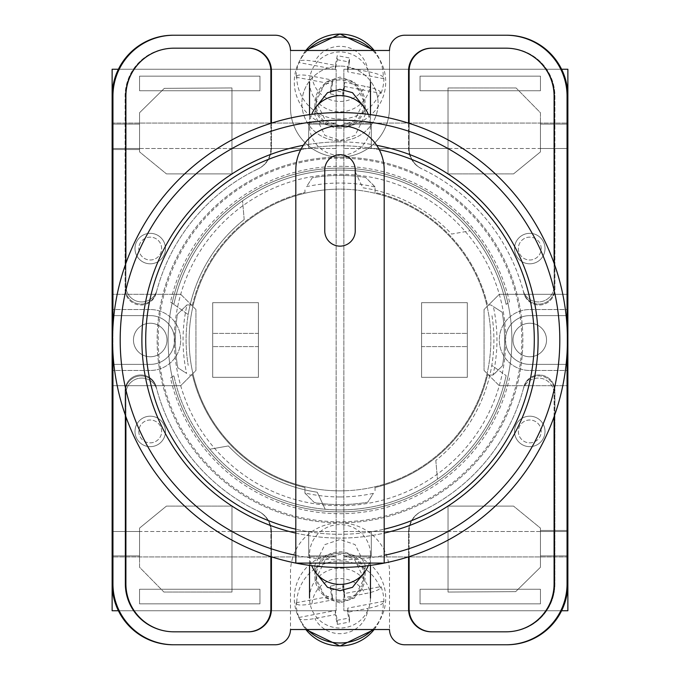 <?xml version="1.0" encoding="UTF-8"?>
<svg xmlns="http://www.w3.org/2000/svg" width="680" height="680" viewBox="0 0 680 680"><rect width="100%" height="100%" fill="white"/><g stroke="black" fill="none" stroke-linecap="round" stroke-linejoin="round"><path stroke-width="0.51" stroke-dasharray="3.4 2.55" d="M521.789 340A181.79 181.79 0 0 1 340 521.789A181.79 181.79 0 0 1 158.21 340A181.79 181.79 0 0 1 340 158.21A181.79 181.79 0 0 1 521.789 340M168.113 340A171.887 171.887 0 0 0 340 511.887A171.887 171.887 0 0 0 511.887 340A171.887 171.887 0 0 0 340 168.113A171.887 171.887 0 0 0 168.113 340A171.887 171.887 0 0 0 340 511.887A171.887 171.887 0 0 0 511.887 340A171.887 171.887 0 0 0 340 168.113A171.887 171.887 0 0 0 168.113 340M340 601.213A25.143 24.684 180 0 1 314.857 576.538A25.143 24.684 180 0 1 340 551.854A25.143 24.684 180 0 1 365.143 576.538A25.143 24.684 180 0 1 340 601.213M363.894 573.062L365.143 565.088L355.087 544.595L340 539.478L324.912 544.595L314.857 565.088L316.106 573.062M340 128.146A25.143 24.684 0 0 1 314.857 103.462A25.143 24.684 0 0 1 340 78.786A25.143 24.684 0 0 1 365.143 103.462A25.143 24.684 0 0 1 340 128.146M316.106 106.939L314.857 114.911L324.912 135.405L340 140.522L355.087 135.405L365.143 114.911L363.894 106.939M340 66.07A38.097 37.392 180 0 0 301.903 103.462A38.097 37.392 180 0 0 340 140.862A38.097 37.392 180 0 0 378.097 103.462A38.097 37.392 180 0 0 340 66.07A38.097 37.392 180 0 0 301.903 103.462A38.097 37.392 180 0 0 340 140.862A38.097 37.392 180 0 0 378.097 103.462A38.097 37.392 180 0 0 340 66.07M170.501 378.029L173.868 375.624A169.906 169.906 0 0 0 506.133 375.624L491.793 365.398A153.909 153.909 0 0 1 435.812 460.445A153.909 153.909 0 0 0 491.793 314.602A153.909 153.909 0 0 1 491.793 365.398L506.133 375.624A169.906 169.906 0 0 1 209.848 449.216L228.37 445.944A153.909 153.909 0 0 0 317.245 492.218L325.193 509.26L317.245 492.218A153.909 153.909 0 0 1 228.37 445.944L209.848 449.216A169.906 169.906 0 0 1 173.868 375.624L170.501 378.029A173.714 173.714 0 0 0 509.498 378.029M340 602.939L325.644 598.06L316.081 578.569L325.644 559.071L340 554.2L354.356 559.071L363.919 578.569L354.356 598.06L340 602.939M340 600.015A23.919 23.485 180 0 1 316.081 576.538A23.919 23.485 180 0 1 340 553.053A23.919 23.485 180 0 1 363.919 576.538A23.919 23.485 180 0 1 340 600.015M340 125.8L325.644 120.93L316.081 101.43L325.644 81.94L340 77.061L354.356 81.94L363.919 101.43L354.356 120.93L340 125.8M340 79.985A23.919 23.485 180 0 0 316.081 103.462A23.919 23.485 180 0 0 340 126.947A23.919 23.485 180 0 0 363.919 103.462A23.919 23.485 180 0 0 340 79.985M170.501 301.971L188.207 314.602A153.909 153.909 0 0 1 244.188 219.555A153.909 153.909 0 0 0 188.207 365.398A153.909 153.909 0 0 1 188.207 314.602L173.868 304.376A169.906 169.906 0 0 1 506.133 304.376L509.498 301.971A173.714 173.714 0 0 0 170.501 301.971L173.868 304.376A169.906 169.906 0 0 1 470.152 230.783L451.631 234.056A153.909 153.909 0 0 0 362.754 187.782L354.807 170.739L362.754 187.782A153.909 153.909 0 0 1 451.631 234.056L470.152 230.783A169.906 169.906 0 0 1 506.133 304.376L509.498 301.971M506.098 644.767A60.953 60.953 0 0 0 567.052 583.814A60.953 60.953 0 0 1 506.098 644.767L506.914 644.767A60.953 60.953 0 0 0 567.868 583.814L567.868 96.186A60.953 60.953 0 0 0 506.914 35.233L506.098 35.233A60.953 60.953 0 0 1 567.052 96.186L567.052 583.814A60.953 60.953 0 0 1 506.098 644.767L404.762 644.767A15.24 15.24 0 0 1 389.521 629.527L290.479 629.527L290.479 572.381A49.521 49.521 0 0 1 340 522.861A49.521 49.521 0 0 1 389.521 572.381L389.521 629.527L389.521 572.381A49.521 49.521 0 0 0 340 522.861A49.521 49.521 0 0 0 290.479 572.381L290.479 629.527A15.24 15.24 0 0 1 275.238 644.767L173.901 644.767A60.953 60.953 0 0 1 112.948 583.814A60.953 60.953 0 0 0 173.901 644.767A60.953 60.953 0 0 1 112.948 583.814L112.948 96.186A60.953 60.953 0 0 1 173.901 35.233L173.085 35.233A60.953 60.953 0 0 0 112.132 96.186L112.132 583.814A60.953 60.953 0 0 0 173.085 644.767L173.901 644.767M506.098 35.233A60.953 60.953 0 0 1 567.052 96.186L567.052 583.814L567.052 96.186A60.953 60.953 0 0 0 506.098 35.233L404.762 35.233A15.24 15.24 0 0 0 389.521 50.473L389.521 107.618A49.521 49.521 0 0 1 340 157.139A49.521 49.521 0 0 1 290.479 107.618L290.479 50.473A15.24 15.24 0 0 0 275.238 35.233L173.901 35.233A60.953 60.953 0 0 0 112.948 96.186A60.953 60.953 0 0 1 173.901 35.233M389.521 50.473L290.479 50.473L290.479 107.618A49.521 49.521 0 0 0 340 157.139A49.521 49.521 0 0 0 389.521 107.618L389.521 50.473M554.098 416.729L554.098 393.89A15.784 15.784 0 0 0 523.073 389.75A189.712 189.712 0 0 1 421.6 511.267A22.857 22.857 0 0 0 408.57 531.904L408.57 556.843M271.43 556.843L271.43 531.904A22.857 22.857 0 0 0 258.4 511.267A189.712 189.712 0 0 1 156.927 389.75A15.784 15.784 0 0 0 125.902 393.89L125.902 416.729M408.57 123.156L408.57 148.095A22.857 22.857 0 0 0 421.6 168.733A189.712 189.712 0 0 1 523.073 290.25A15.784 15.784 0 0 0 554.098 286.11L554.098 263.271M125.902 263.271L125.902 286.11A15.784 15.784 0 0 0 156.927 290.25A189.712 189.712 0 0 1 258.4 168.733A22.857 22.857 0 0 0 271.43 148.095L271.43 123.156M112.948 353.166L112.948 326.833M567.052 326.833L567.052 353.166M431.97 48.186L431.426 48.186A22.857 22.857 0 0 0 408.57 71.043L408.57 148.095A22.857 22.857 0 0 0 421.6 168.733A189.712 189.712 0 0 1 421.931 168.886A189.712 189.712 0 0 1 422.076 168.963A22.857 22.857 0 0 1 409.113 148.351L409.113 71.043A22.857 22.857 0 0 1 431.97 48.186L506.914 48.186A47.999 47.999 0 0 1 554.914 96.186L554.914 289.212A15.784 15.784 0 0 1 523.829 293.114A189.712 189.712 0 0 0 523.608 292.247A15.784 15.784 0 0 0 554.676 288.269L554.676 96.186A47.999 47.999 0 0 0 506.668 48.186L506.098 48.186A47.999 47.999 0 0 1 554.098 96.186L554.098 286.11A15.784 15.784 0 0 1 523.073 290.25A189.712 189.712 0 0 1 523.608 292.247A15.784 15.784 0 0 0 554.676 288.269L554.676 96.186A47.999 47.999 0 0 0 506.668 48.186L506.914 48.186A47.999 47.999 0 0 1 554.914 96.186L554.914 289.212A15.784 15.784 0 0 1 523.829 293.114A189.712 189.712 0 0 0 422.076 168.963A22.857 22.857 0 0 1 409.113 148.351L409.113 123.326M244.188 219.555L242.548 200.821L244.188 219.555M435.812 460.445L437.452 479.179L435.812 460.445M173.332 631.813A47.999 47.999 0 0 1 125.324 583.814L125.324 391.731A15.784 15.784 0 0 1 156.392 387.753A189.712 189.712 0 0 1 156.17 386.886A15.784 15.784 0 0 0 125.086 390.787L125.086 583.814A47.999 47.999 0 0 0 173.085 631.813L173.901 631.813A47.999 47.999 0 0 1 125.902 583.814L125.902 393.89A15.784 15.784 0 0 1 156.927 389.75A189.712 189.712 0 0 1 156.392 387.753A15.784 15.784 0 0 0 125.324 391.731L125.324 583.814A47.999 47.999 0 0 0 173.332 631.813M156.392 292.247A15.784 15.784 0 0 1 125.324 288.269L125.324 96.186A47.999 47.999 0 0 1 173.332 48.186L173.901 48.186A47.999 47.999 0 0 0 125.902 96.186L125.902 286.11A15.784 15.784 0 0 0 156.927 290.25A189.712 189.712 0 0 0 156.392 292.247A15.784 15.784 0 0 1 125.324 288.269L125.324 96.186A47.999 47.999 0 0 1 173.332 48.186L248.574 48.186A22.857 22.857 0 0 1 271.43 71.043L271.43 148.095A22.857 22.857 0 0 1 258.4 168.733A189.712 189.712 0 0 0 258.069 168.886A189.712 189.712 0 0 0 257.924 168.963A189.712 189.712 0 0 0 156.17 293.114A189.712 189.712 0 0 1 156.392 292.247M156.17 293.114A15.784 15.784 0 0 1 125.086 289.212L125.086 96.186A47.999 47.999 0 0 1 173.085 48.186A47.999 47.999 0 0 0 125.086 96.186L125.086 289.212A15.784 15.784 0 0 0 156.17 293.114M506.914 631.813L506.098 631.813A47.999 47.999 0 0 0 554.098 583.814L554.098 393.89A15.784 15.784 0 0 0 523.073 389.75A189.712 189.712 0 0 0 523.608 387.753A15.784 15.784 0 0 1 554.676 391.731L554.676 583.814A47.999 47.999 0 0 1 506.668 631.813A47.999 47.999 0 0 0 554.676 583.814L554.676 391.731A15.784 15.784 0 0 0 523.608 387.753A189.712 189.712 0 0 0 523.829 386.886A15.784 15.784 0 0 1 554.914 390.787L554.914 583.814A47.999 47.999 0 0 1 506.914 631.813L431.426 631.813A22.857 22.857 0 0 1 408.57 608.957L408.57 531.904A22.857 22.857 0 0 1 421.6 511.267A189.712 189.712 0 0 0 421.931 511.113A189.712 189.712 0 0 0 422.076 511.037A189.712 189.712 0 0 0 523.829 386.886A15.784 15.784 0 0 1 554.914 390.787L554.914 583.814A47.999 47.999 0 0 1 506.914 631.813M248.03 631.813A22.857 22.857 0 0 0 270.887 608.957L270.887 531.649A22.857 22.857 0 0 0 257.924 511.037A189.712 189.712 0 0 1 156.17 386.886A15.784 15.784 0 0 0 125.086 390.787L125.086 583.814A47.999 47.999 0 0 0 173.085 631.813L248.574 631.813A22.857 22.857 0 0 0 271.43 608.957L271.43 531.904A22.857 22.857 0 0 0 258.4 511.267A189.712 189.712 0 0 1 258.069 511.113A189.712 189.712 0 0 1 257.924 511.037A22.857 22.857 0 0 1 270.887 531.649L270.887 556.673M248.191 48.186A22.857 22.857 0 0 1 271.048 71.043L271.048 148.274A22.857 22.857 0 0 1 258.069 168.886A22.857 22.857 0 0 0 271.048 148.274L271.048 123.275M431.808 48.186A22.857 22.857 0 0 0 408.952 71.043L408.952 148.274A22.857 22.857 0 0 0 421.931 168.886A22.857 22.857 0 0 1 408.952 148.274L408.952 123.275M248.191 631.813A22.857 22.857 0 0 0 271.048 608.957L271.048 531.726A22.857 22.857 0 0 0 258.069 511.113A22.857 22.857 0 0 1 271.048 531.726L271.048 556.725M173.332 35.233A60.953 60.953 0 0 0 112.379 96.186L112.379 583.814A60.953 60.953 0 0 0 173.332 644.767M506.668 35.233A60.953 60.953 0 0 1 567.621 96.186L567.621 583.814A60.953 60.953 0 0 1 506.668 644.767M431.808 631.813A22.857 22.857 0 0 1 408.952 608.957L408.952 531.726A22.857 22.857 0 0 1 421.931 511.113A22.857 22.857 0 0 0 408.952 531.726L408.952 556.725M431.97 631.813A22.857 22.857 0 0 1 409.113 608.957L409.113 531.649A22.857 22.857 0 0 1 422.076 511.037A22.857 22.857 0 0 0 409.113 531.649L409.113 556.673M248.03 48.186A22.857 22.857 0 0 1 270.887 71.043L270.887 148.351A22.857 22.857 0 0 1 257.924 168.963A22.857 22.857 0 0 0 270.887 148.351L270.887 123.326M368.271 565.667A30.473 29.92 0 0 0 370.473 554.489A30.473 29.92 0 0 0 369.92 548.785A30.473 29.92 0 0 0 340 524.577A30.473 29.92 0 0 0 309.527 554.489A30.473 29.92 0 0 0 310.08 560.201A30.473 29.92 0 0 0 311.729 565.667M374.144 629.527A43.265 42.474 0 0 0 378.632 622.565A43.265 42.474 0 0 0 383.256 602.812L383.911 601.273A43.911 43.112 0 0 0 383.112 593.802A43.911 43.112 0 0 0 381.004 586.585L344.666 593.521L344.666 597.592L365.083 593.7C373.711 591.923 378.802 590.07 380.35 588.123A43.265 42.474 0 0 0 331.747 561.756A43.265 42.474 0 0 0 296.743 604.078L296.089 602.786A43.911 43.112 0 0 0 296.888 610.258A43.911 43.112 0 0 0 298.996 617.474L299.65 618.766A43.265 42.474 0 0 0 301.368 622.565A43.265 42.474 0 0 0 305.856 629.527M307.36 629.527A45.713 44.871 180 0 1 299.175 618.298A45.713 44.871 180 0 1 295.128 606.67A45.713 44.871 180 0 1 331.279 554.056A45.713 44.871 180 0 1 384.872 589.543A45.713 44.871 180 0 1 380.825 618.298A45.713 44.871 180 0 1 372.64 629.527M380.35 588.123L381.004 586.585M310.08 603.814A30.473 29.92 180 0 1 309.527 598.102A30.473 29.92 180 0 1 337.076 568.327A30.473 29.92 180 0 1 369.92 592.399A30.473 29.92 180 0 1 370.473 598.102A30.473 29.92 180 0 1 342.924 627.887A30.473 29.92 180 0 1 310.08 603.814M344.666 597.592L342.737 587.843L330.497 590.181L332.426 599.93L312.01 603.823A28.084 27.566 180 0 1 334.645 579.037A28.084 27.566 180 0 1 365.083 593.7M296.743 604.078C298.291 605.429 303.382 605.344 312.01 603.823M298.996 617.474L335.333 610.538L337.263 620.288L337.263 624.359L335.333 614.61L314.916 618.502C306.298 620.033 301.206 620.117 299.65 618.766M337.263 624.359L349.503 622.021L347.574 612.272L367.99 608.379A28.084 27.566 180 0 1 345.355 633.165A28.084 27.566 180 0 1 314.916 618.502M383.256 602.812C381.701 604.758 376.618 606.611 367.99 608.379M344.666 593.521L342.737 583.771L342.737 587.843M296.089 602.786L332.426 595.858L330.497 586.109L342.737 583.771M330.497 586.109L330.497 590.181M332.426 595.858L332.426 599.93M335.333 610.538L335.333 614.61M337.263 620.288L349.503 617.95L349.503 622.021M349.503 617.95L347.574 608.2L347.574 612.272M383.911 601.273L347.574 608.2M368.271 114.333A30.473 29.92 0 0 1 370.473 125.511A30.473 29.92 0 0 1 369.92 131.214A30.473 29.92 0 0 1 340 155.422A30.473 29.92 0 0 1 309.527 125.511A30.473 29.92 0 0 1 310.08 119.799A30.473 29.92 0 0 1 311.729 114.333M380.35 91.877L381.004 93.415L344.666 86.479L344.666 82.407L365.083 86.3C373.711 88.077 378.802 89.93 380.35 91.877A43.265 42.474 0 0 1 331.747 118.244A43.265 42.474 0 0 1 296.743 75.922L296.089 77.214A43.911 43.112 0 0 1 296.888 69.742A43.911 43.112 0 0 1 298.996 62.526L299.65 61.234A43.265 42.474 0 0 1 301.368 57.434A43.265 42.474 0 0 1 305.856 50.473M307.36 50.473A45.713 44.871 180 0 0 299.175 61.702A45.713 44.871 180 0 0 295.128 73.329A45.713 44.871 180 0 0 331.279 125.944A45.713 44.871 180 0 0 384.872 90.457A45.713 44.871 180 0 0 380.825 61.702A45.713 44.871 180 0 0 372.64 50.473M374.144 50.473A43.265 42.474 0 0 1 378.632 57.434A43.265 42.474 0 0 1 383.256 77.189L383.911 78.727A43.911 43.112 0 0 1 383.112 86.198A43.911 43.112 0 0 1 381.004 93.415M369.92 87.601A30.473 29.92 180 0 0 370.473 81.897A30.473 29.92 180 0 0 342.924 52.114A30.473 29.92 180 0 0 310.08 76.185A30.473 29.92 180 0 0 309.527 81.897A30.473 29.92 180 0 0 337.076 111.673A30.473 29.92 180 0 0 369.92 87.601M296.743 75.922C298.291 74.57 303.382 74.656 312.01 76.177L332.426 80.07L330.497 89.82L342.737 92.157L344.666 82.407M335.333 65.391L335.333 69.462L337.263 59.712L337.263 55.641L335.333 65.391L314.916 61.497C306.298 59.967 301.206 59.883 299.65 61.234M383.256 77.189C381.701 75.242 376.618 73.389 367.99 71.621L347.574 67.728L349.503 57.978L337.263 55.641M344.666 86.479L342.737 96.228L342.737 92.157M296.089 77.214L332.426 84.141L330.497 93.891L330.497 89.82M330.497 93.891L342.737 96.228M332.426 84.141L332.426 80.07M335.333 69.462L298.996 62.526M337.263 59.712L349.503 62.05L349.503 57.978M349.503 62.05L347.574 71.799L347.574 67.728M383.911 78.727L347.574 71.799M165.469 248.574A15.24 15.24 0 0 0 150.229 233.333A15.24 15.24 0 0 0 134.988 248.574A15.24 15.24 0 0 0 150.229 263.806A15.24 15.24 0 0 0 165.469 248.574A15.24 15.24 0 0 0 150.229 233.333A15.24 15.24 0 0 0 134.988 248.574A15.24 15.24 0 0 0 150.229 263.806A15.24 15.24 0 0 0 165.469 248.574A15.24 15.24 0 0 1 150.229 263.806A15.24 15.24 0 0 1 134.988 248.574A15.24 15.24 0 0 1 150.229 233.333A15.24 15.24 0 0 1 165.469 248.574A15.24 15.24 0 0 0 150.229 233.333A15.24 15.24 0 0 0 134.988 248.574A15.24 15.24 0 0 0 150.229 263.806A15.24 15.24 0 0 0 165.469 248.574A15.24 15.24 0 0 0 150.229 233.333A15.24 15.24 0 0 0 134.988 248.574A15.24 15.24 0 0 0 150.229 263.806A15.24 15.24 0 0 0 165.469 248.574A15.24 15.24 0 0 0 150.229 233.333A15.24 15.24 0 0 0 134.988 248.574A15.24 15.24 0 0 0 150.229 263.806A15.24 15.24 0 0 0 165.469 248.574A15.24 15.24 0 0 1 150.229 263.806A15.24 15.24 0 0 1 134.988 248.574A15.24 15.24 0 0 1 150.229 233.333A15.24 15.24 0 0 1 165.469 248.574A15.24 15.24 0 0 0 150.229 233.333A15.24 15.24 0 0 0 134.988 248.574A15.24 15.24 0 0 0 150.229 263.806A15.24 15.24 0 0 0 165.469 248.574A15.24 15.24 0 0 0 150.229 233.333A15.24 15.24 0 0 0 134.988 248.574M165.469 431.426A15.24 15.24 0 0 0 150.229 416.194A15.24 15.24 0 0 0 134.988 431.426A15.24 15.24 0 0 0 150.229 446.666A15.24 15.24 0 0 0 165.469 431.426A15.24 15.24 0 0 0 150.229 416.194A15.24 15.24 0 0 0 134.988 431.426A15.24 15.24 0 0 0 150.229 446.666A15.24 15.24 0 0 0 165.469 431.426A15.24 15.24 0 0 1 150.229 446.666A15.24 15.24 0 0 1 134.988 431.426A15.24 15.24 0 0 1 150.229 416.194A15.24 15.24 0 0 1 165.469 431.426A15.24 15.24 0 0 0 150.229 416.194A15.24 15.24 0 0 0 134.988 431.426A15.24 15.24 0 0 0 150.229 446.666A15.24 15.24 0 0 0 165.469 431.426A15.24 15.24 0 0 0 150.229 416.194A15.24 15.24 0 0 0 134.988 431.426A15.24 15.24 0 0 0 150.229 446.666A15.24 15.24 0 0 0 165.469 431.426A15.24 15.24 0 0 0 150.229 416.194A15.24 15.24 0 0 0 134.988 431.426A15.24 15.24 0 0 0 150.229 446.666A15.24 15.24 0 0 0 165.469 431.426A15.24 15.24 0 0 1 150.229 446.666A15.24 15.24 0 0 1 134.988 431.426A15.24 15.24 0 0 1 150.229 416.194A15.24 15.24 0 0 1 165.469 431.426A15.24 15.24 0 0 0 150.229 416.194A15.24 15.24 0 0 0 134.988 431.426A15.24 15.24 0 0 0 150.229 446.666A15.24 15.24 0 0 0 165.469 431.426A15.24 15.24 0 0 0 150.229 416.194A15.24 15.24 0 0 0 134.988 431.426M112.132 123.071L336.132 123.071L112.132 123.071L112.132 315.622L150.229 315.622A24.378 24.378 0 0 1 174.607 340A24.378 24.378 0 0 1 150.229 364.378L112.132 364.378L150.229 364.378A24.378 24.378 0 0 0 174.607 340A24.378 24.378 0 0 0 150.229 315.622L112.132 315.622L112.132 364.378L150.229 364.378A24.378 24.378 0 0 0 174.607 340A24.378 24.378 0 0 0 150.229 315.622A24.378 24.378 0 0 1 174.607 340A24.378 24.378 0 0 1 150.229 364.378L112.132 364.378L112.132 555.891L139.561 555.891L139.561 531.513L139.561 567.256L163.914 592.042L231.974 592.042L163.914 592.042L139.561 567.256L139.561 528.096L139.561 567.256L163.914 592.042L139.561 567.256L139.561 528.096L166.447 506.098L139.561 528.096L166.447 506.098L231.974 506.098L166.447 506.098L231.974 506.098L231.974 589.254L259.947 589.254L259.947 603.865L139.561 603.865L139.561 589.254L139.561 603.865L259.947 603.865L259.947 589.254L139.561 589.254L231.974 589.254L231.974 592.042L231.974 506.098L231.974 589.254L259.947 589.254L259.947 603.865L139.561 603.865L139.561 589.254L139.561 603.865L259.947 603.865L259.947 589.254L139.561 589.254L231.974 589.254L231.974 592.042L231.974 531.513L336.132 531.513L336.132 69.249L336.132 610.75L336.132 69.249L336.132 610.75L336.132 531.513L231.974 531.513L231.974 506.098L166.447 506.098L139.561 528.096L139.561 531.513L112.132 531.513L112.132 385.713L180.702 385.713L195.942 370.473L195.942 309.527L195.942 370.473L180.702 385.713L195.942 370.473L195.942 309.527L195.942 370.473L180.702 385.713L112.132 385.713L112.132 309.527L150.229 309.527A30.473 30.473 0 0 1 180.702 340A30.473 30.473 0 0 0 150.229 309.527A30.473 30.473 0 0 1 180.702 340A30.473 30.473 0 0 1 150.229 370.473L112.132 370.473L150.229 370.473A30.473 30.473 0 0 0 180.702 340A30.473 30.473 0 0 1 150.229 370.473A30.473 30.473 0 0 0 180.702 340A30.473 30.473 0 0 0 150.229 309.527L112.132 309.527L112.132 69.249L112.132 610.75L112.132 69.249L336.132 69.249L118.413 69.249M166.991 340A16.762 16.762 0 0 0 150.229 323.238A16.762 16.762 0 0 0 133.467 340A16.762 16.762 0 0 1 150.229 323.238A16.762 16.762 0 0 1 166.991 340A16.762 16.762 0 0 1 150.229 356.762A16.762 16.762 0 0 1 133.467 340A16.762 16.762 0 0 0 150.229 356.762A16.762 16.762 0 0 0 166.991 340A16.762 16.762 0 0 0 150.229 323.238A16.762 16.762 0 0 0 133.467 340A16.762 16.762 0 0 1 150.229 323.238A16.762 16.762 0 0 1 166.991 340A16.762 16.762 0 0 1 150.229 356.762A16.762 16.762 0 0 1 133.467 340A16.762 16.762 0 0 0 150.229 356.762A16.762 16.762 0 0 0 166.991 340M258.417 302.668L212.704 302.668L212.704 377.332L212.704 302.668L212.704 377.332L212.704 302.668L258.417 302.668L258.417 377.332L212.704 377.332L212.704 302.668L258.417 302.668L258.417 377.332L212.704 377.332L212.704 302.668L212.704 333.404L212.704 302.668L258.417 302.668L258.417 377.332L212.704 377.332L212.704 333.404L212.704 377.332L258.417 377.332L212.704 377.332L258.417 377.332L212.704 377.332L258.417 377.332L258.417 302.668L212.704 302.668L258.417 302.668L258.417 377.332L258.417 302.668L212.704 302.668L258.417 302.668L258.417 377.332L258.417 302.668M139.561 148.487L139.561 151.895L166.447 173.893L139.561 151.895L139.561 112.727L164.322 88.358L231.956 87.95L231.956 173.893L166.447 173.893L139.561 151.895L139.561 148.487L112.132 148.487L139.561 148.487L139.561 112.727L164.322 88.358L139.561 112.727L139.561 151.895L166.447 173.893L231.956 173.893L231.956 90.746L259.947 90.746L139.561 90.746L161.899 90.746L164.322 88.358L231.956 87.95L231.956 90.746L161.899 90.746L139.561 112.727L139.561 149.523L112.132 149.523L139.561 149.523L139.561 124.108L139.561 149.523L112.132 149.523L139.561 149.523L139.561 124.108L139.561 148.487L308.703 148.487L308.703 124.108L336.132 124.108L308.703 124.108L308.703 148.487L308.703 124.108L336.132 124.108L308.703 124.108L308.703 148.487L139.561 148.487M336.132 148.487L231.956 148.487L231.956 173.893L166.447 173.893L231.956 173.893L231.956 90.746L259.947 90.746L259.947 76.134L139.561 76.134L139.561 90.746L139.561 76.134L259.947 76.134L259.947 90.746L139.561 90.746L231.956 90.746L231.956 87.95L231.956 148.487L336.132 148.487M195.942 309.527L180.702 294.287L112.132 294.287L180.702 294.287L112.132 294.287L180.702 294.287L195.942 309.527M118.413 610.75L336.132 610.75L112.132 610.75L112.132 531.513L308.703 531.513L308.703 555.891L336.132 555.891L308.703 555.891L308.703 531.513L139.561 531.513L139.561 555.891L139.561 531.513L139.561 555.891L112.132 555.891L112.132 556.928L336.132 556.928L112.132 556.928M112.132 124.108L139.561 124.108L112.132 124.108M376.703 145.333A198.093 198.093 0 0 0 303.297 145.333M295.808 533.103A198.093 198.093 0 0 0 384.192 533.103M340 141.907A198.093 198.093 0 0 0 141.907 340A198.093 198.093 0 0 0 340 538.092A198.093 198.093 0 0 0 538.092 340A198.093 198.093 0 0 0 340 141.907M340 496.952A156.953 156.953 0 0 1 304.954 492.991L314.33 502.562A164.569 164.569 0 0 0 367.736 502.223L373.422 493.357A156.953 156.953 0 0 1 340 496.952M375.046 187.008L365.67 177.438A164.569 164.569 0 0 0 312.264 177.778L306.578 186.643A156.953 156.953 0 0 1 375.046 187.008L375.046 192.482A151.623 151.623 0 0 1 487.517 304.954L490.824 304.954L493.357 306.578A156.953 156.953 0 0 1 492.991 375.046L487.517 375.046A151.623 151.623 0 0 1 375.046 487.517L375.046 490.824L375.046 487.517A151.623 151.623 0 0 0 487.517 375.046L493.179 375.046L502.562 365.67A164.569 164.569 0 0 0 502.223 312.264L490.824 304.954L487.517 304.954A151.623 151.623 0 0 0 375.046 192.482L375.046 186.821L365.67 177.438A164.569 164.569 0 0 0 312.264 177.778L306.578 186.643M340 567.426A227.426 227.426 0 0 0 567.426 340A227.426 227.426 0 0 0 340 112.574A227.426 227.426 0 0 0 112.574 340A227.426 227.426 0 0 0 340 567.426M340 522.861A182.861 182.861 0 0 0 522.861 340A182.861 182.861 0 0 0 340 157.139A182.861 182.861 0 0 0 157.139 340A182.861 182.861 0 0 0 340 522.861A182.861 182.861 0 0 0 522.861 340A182.861 182.861 0 0 0 340 157.139A182.861 182.861 0 0 0 157.139 340A182.861 182.861 0 0 0 340 522.861M340 505.716A165.716 165.716 0 0 0 505.716 340A165.716 165.716 0 0 0 340 174.284A165.716 165.716 0 0 0 174.284 340A165.716 165.716 0 0 0 340 505.716A165.716 165.716 0 0 0 505.716 340A165.716 165.716 0 0 0 340 174.284A165.716 165.716 0 0 0 174.284 340A165.716 165.716 0 0 0 340 505.716M340 490.858A150.858 150.858 0 0 0 490.858 340A150.858 150.858 0 0 0 340 189.142A150.858 150.858 0 0 1 490.858 340A150.858 150.858 0 0 1 340 490.858A150.858 150.858 0 0 1 189.142 340A150.858 150.858 0 0 1 340 189.142A150.858 150.858 0 0 0 189.142 340A150.858 150.858 0 0 0 340 490.858M192.482 304.954A151.623 151.623 0 0 1 304.954 192.482L304.954 189.176L304.954 192.482A151.623 151.623 0 0 0 192.482 304.954L186.821 304.954L177.438 314.33A164.569 164.569 0 0 0 177.778 367.736L186.643 373.422A156.953 156.953 0 0 1 187.008 304.954L192.482 304.954M304.954 492.991L304.954 487.517A151.623 151.623 0 0 1 192.482 375.046L189.176 375.046L192.482 375.046A151.623 151.623 0 0 0 304.954 487.517L304.954 493.179L314.33 502.562A164.569 164.569 0 0 0 367.736 502.223L373.422 493.357M187.008 304.954L177.438 314.33A164.569 164.569 0 0 0 177.778 367.736L186.643 373.422M492.991 375.046L502.562 365.67A164.569 164.569 0 0 0 502.223 312.264L493.357 306.578M340 154.708A15.24 15.24 0 0 0 324.76 169.949L324.76 230.902A15.24 15.24 0 0 0 340 246.143A15.24 15.24 0 0 0 355.24 230.902L355.24 169.949A15.24 15.24 0 0 0 340 154.708M300.704 149.727A194.284 194.284 0 0 1 340 145.715A194.284 194.284 0 0 0 145.715 340A194.284 194.284 0 0 0 340 534.284A194.284 194.284 0 0 1 295.808 529.193L295.808 169.949A44.191 44.191 0 0 1 379.296 149.727A44.191 44.191 0 0 1 384.192 169.949L384.192 529.193A194.284 194.284 0 0 1 340 534.284A194.284 194.284 0 0 0 534.284 340A194.284 194.284 0 0 0 340 145.715A194.284 194.284 0 0 1 379.296 149.727M384.192 529.193L384.192 563.1L295.808 563.1L295.808 529.193M514.531 431.426A15.24 15.24 0 0 0 529.771 446.666A15.24 15.24 0 0 0 545.012 431.426A15.24 15.24 0 0 0 529.771 416.194A15.24 15.24 0 0 0 514.531 431.426A15.24 15.24 0 0 0 529.771 446.666A15.24 15.24 0 0 0 545.012 431.426A15.24 15.24 0 0 0 529.771 416.194A15.24 15.24 0 0 0 514.531 431.426A15.24 15.24 0 0 1 529.771 416.194A15.24 15.24 0 0 1 545.012 431.426A15.24 15.24 0 0 1 529.771 446.666A15.24 15.24 0 0 1 514.531 431.426A15.24 15.24 0 0 0 529.771 446.666A15.24 15.24 0 0 0 545.012 431.426A15.24 15.24 0 0 0 529.771 416.194A15.24 15.24 0 0 0 514.531 431.426A15.24 15.24 0 0 0 529.771 446.666A15.24 15.24 0 0 0 545.012 431.426A15.24 15.24 0 0 0 529.771 416.194A15.24 15.24 0 0 0 514.531 431.426A15.24 15.24 0 0 0 529.771 446.666A15.24 15.24 0 0 0 545.012 431.426A15.24 15.24 0 0 0 529.771 416.194A15.24 15.24 0 0 0 514.531 431.426A15.24 15.24 0 0 1 529.771 416.194A15.24 15.24 0 0 1 545.012 431.426A15.24 15.24 0 0 1 529.771 446.666A15.24 15.24 0 0 1 514.531 431.426A15.24 15.24 0 0 0 529.771 446.666A15.24 15.24 0 0 0 545.012 431.426A15.24 15.24 0 0 0 529.771 416.194A15.24 15.24 0 0 0 514.531 431.426A15.24 15.24 0 0 0 529.771 446.666A15.24 15.24 0 0 0 545.012 431.426A15.24 15.24 0 0 1 529.771 446.666A15.24 15.24 0 0 1 514.531 431.426M514.531 248.574A15.24 15.24 0 0 0 529.771 263.806A15.24 15.24 0 0 0 545.012 248.574A15.24 15.24 0 0 0 529.771 233.333A15.24 15.24 0 0 0 514.531 248.574A15.24 15.24 0 0 0 529.771 263.806A15.24 15.24 0 0 0 545.012 248.574A15.24 15.24 0 0 0 529.771 233.333A15.24 15.24 0 0 0 514.531 248.574A15.24 15.24 0 0 1 529.771 233.333A15.24 15.24 0 0 1 545.012 248.574A15.24 15.24 0 0 1 529.771 263.806A15.24 15.24 0 0 1 514.531 248.574A15.24 15.24 0 0 0 529.771 263.806A15.24 15.24 0 0 0 545.012 248.574A15.24 15.24 0 0 0 529.771 233.333A15.24 15.24 0 0 0 514.531 248.574A15.24 15.24 0 0 0 529.771 263.806A15.24 15.24 0 0 0 545.012 248.574A15.24 15.24 0 0 0 529.771 233.333A15.24 15.24 0 0 0 514.531 248.574A15.24 15.24 0 0 0 529.771 263.806A15.24 15.24 0 0 0 545.012 248.574A15.24 15.24 0 0 0 529.771 233.333A15.24 15.24 0 0 0 514.531 248.574A15.24 15.24 0 0 1 529.771 233.333A15.24 15.24 0 0 1 545.012 248.574A15.24 15.24 0 0 1 529.771 263.806A15.24 15.24 0 0 1 514.531 248.574A15.24 15.24 0 0 0 529.771 263.806A15.24 15.24 0 0 0 545.012 248.574A15.24 15.24 0 0 0 529.771 233.333A15.24 15.24 0 0 0 514.531 248.574A15.24 15.24 0 0 0 529.771 263.806A15.24 15.24 0 0 0 545.012 248.574A15.24 15.24 0 0 1 529.771 263.806A15.24 15.24 0 0 1 514.531 248.574M567.868 556.928L343.868 556.928L567.868 556.928L567.868 364.378L529.771 364.378A24.378 24.378 0 0 1 505.393 340A24.378 24.378 0 0 1 529.771 315.622L567.868 315.622L529.771 315.622A24.378 24.378 0 0 0 505.393 340A24.378 24.378 0 0 0 529.771 364.378L567.868 364.378L567.868 315.622L529.771 315.622A24.378 24.378 0 0 0 505.393 340A24.378 24.378 0 0 0 529.771 364.378A24.378 24.378 0 0 1 505.393 340A24.378 24.378 0 0 1 529.771 315.622L567.868 315.622L567.868 124.108L540.438 124.108L540.438 148.487L540.438 112.744L516.086 87.958L448.026 87.958L516.086 87.958L540.438 112.744L540.438 151.904L540.438 112.744L516.086 87.958L540.438 112.744L540.438 151.904L513.553 173.901L540.438 151.904L513.553 173.901L448.026 173.901L513.553 173.901L448.026 173.901L448.026 90.746L420.053 90.746L420.053 76.134L540.438 76.134L540.438 90.746L540.438 76.134L420.053 76.134L420.053 90.746L540.438 90.746L448.026 90.746L448.026 87.958L448.026 173.901L448.026 90.746L420.053 90.746L420.053 76.134L540.438 76.134L540.438 90.746L540.438 76.134L420.053 76.134L420.053 90.746L540.438 90.746L448.026 90.746L448.026 87.958L448.026 148.487L343.868 148.487L343.868 610.75L343.868 69.249L343.868 610.75L343.868 69.249L343.868 148.487L448.026 148.487L448.026 173.901L513.553 173.901L540.438 151.904L540.438 148.487L567.868 148.487L567.868 294.287L499.298 294.287L484.058 309.527L484.058 370.473L484.058 309.527L499.298 294.287L484.058 309.527L484.058 370.473L484.058 309.527L499.298 294.287L567.868 294.287L567.868 370.473L529.771 370.473A30.473 30.473 0 0 1 499.298 340A30.473 30.473 0 0 0 529.771 370.473A30.473 30.473 0 0 1 499.298 340A30.473 30.473 0 0 1 529.771 309.527L567.868 309.527L529.771 309.527A30.473 30.473 0 0 0 499.298 340A30.473 30.473 0 0 1 529.771 309.527A30.473 30.473 0 0 0 499.298 340A30.473 30.473 0 0 0 529.771 370.473L567.868 370.473L567.868 610.75L567.868 69.249L567.868 610.75L343.868 610.75L561.587 610.75M513.009 340A16.762 16.762 0 0 0 529.771 356.762A16.762 16.762 0 0 0 546.533 340A16.762 16.762 0 0 1 529.771 356.762A16.762 16.762 0 0 1 513.009 340A16.762 16.762 0 0 1 529.771 323.238A16.762 16.762 0 0 1 546.533 340A16.762 16.762 0 0 0 529.771 323.238A16.762 16.762 0 0 0 513.009 340A16.762 16.762 0 0 0 529.771 356.762A16.762 16.762 0 0 0 546.533 340A16.762 16.762 0 0 1 529.771 356.762A16.762 16.762 0 0 1 513.009 340A16.762 16.762 0 0 1 529.771 323.238A16.762 16.762 0 0 1 546.533 340A16.762 16.762 0 0 0 529.771 323.238A16.762 16.762 0 0 0 513.009 340M421.583 377.332L467.296 377.332L467.296 302.668L467.296 377.332L467.296 302.668L467.296 377.332L421.583 377.332L421.583 302.668L467.296 302.668L467.296 377.332L421.583 377.332L421.583 302.668L467.296 302.668L467.296 377.332L467.296 346.596L467.296 377.332L421.583 377.332L421.583 302.668L467.296 302.668L467.296 346.596L467.296 302.668L421.583 302.668L467.296 302.668L421.583 302.668L467.296 302.668L421.583 302.668L421.583 377.332L467.296 377.332L421.583 377.332L421.583 302.668L421.583 377.332L467.296 377.332L421.583 377.332L421.583 302.668L421.583 377.332M540.438 531.513L540.438 528.105L513.553 506.107L540.438 528.105L540.438 567.273L515.678 591.642L448.043 592.05L448.043 506.107L513.553 506.107L540.438 528.105L540.438 531.513L567.868 531.513L540.438 531.513L540.438 567.273L515.678 591.642L540.438 567.273L540.438 528.105L513.553 506.107L448.043 506.107L448.043 589.254L420.053 589.254L540.438 589.254L518.101 589.254L515.678 591.642L448.043 592.05L448.043 589.254L518.101 589.254L540.438 567.273L540.438 530.476L567.868 530.476L540.438 530.476L540.438 555.891L540.438 530.476L567.868 530.476L540.438 530.476L540.438 555.891L540.438 531.513L371.297 531.513L371.297 555.891L343.868 555.891L371.297 555.891L371.297 531.513L371.297 555.891L343.868 555.891L371.297 555.891L371.297 531.513L540.438 531.513M343.868 531.513L448.043 531.513L448.043 506.107L513.553 506.107L448.043 506.107L448.043 589.254L420.053 589.254L420.053 603.865L540.438 603.865L540.438 589.254L540.438 603.865L420.053 603.865L420.053 589.254L540.438 589.254L448.043 589.254L448.043 592.05L448.043 531.513L343.868 531.513M484.058 370.473L499.298 385.713L567.868 385.713L499.298 385.713L567.868 385.713L499.298 385.713L484.058 370.473M561.587 69.249L343.868 69.249L567.868 69.249L567.868 148.487L371.297 148.487L371.297 124.108L343.868 124.108L371.297 124.108L371.297 148.487L540.438 148.487L540.438 124.108L540.438 148.487L540.438 124.108L567.868 124.108L567.868 123.071L343.868 123.071L567.868 123.071M567.868 555.891L540.438 555.891L567.868 555.891M180.702 385.713L112.132 385.713L180.702 385.713M336.132 69.249L112.132 69.249L336.132 69.249M231.956 87.95L164.322 88.358L231.956 87.95M259.947 90.746L259.947 76.134L139.561 76.134L139.561 90.746L139.561 76.134L259.947 76.134L259.947 90.746M231.974 592.042L163.914 592.042L231.974 592.042M336.132 610.75L112.132 610.75L336.132 610.75M150.229 315.622L112.132 315.622L150.229 315.622M112.132 555.891L139.561 555.891L112.132 555.891M308.703 531.513L308.703 555.891L336.132 555.891L308.703 555.891L308.703 531.513M150.229 309.527L112.132 309.527L150.229 309.527M150.229 370.473L112.132 370.473L150.229 370.473M499.298 294.287L567.868 294.287L499.298 294.287M343.868 610.75L567.868 610.75L343.868 610.75M448.043 592.05L515.678 591.642L448.043 592.05M420.053 589.254L420.053 603.865L540.438 603.865L540.438 589.254L540.438 603.865L420.053 603.865L420.053 589.254M448.026 87.958L516.086 87.958L448.026 87.958M343.868 69.249L567.868 69.249L343.868 69.249M529.771 364.378L567.868 364.378L529.771 364.378M567.868 124.108L540.438 124.108L567.868 124.108M371.297 148.487L371.297 124.108L343.868 124.108L371.297 124.108L371.297 148.487M529.771 370.473L567.868 370.473L529.771 370.473M529.771 309.527L567.868 309.527L529.771 309.527M173.868 304.376A169.906 169.906 0 0 1 506.133 304.376M506.133 375.624A169.906 169.906 0 0 1 173.868 375.624M312.01 76.177A28.084 27.566 180 0 0 334.645 100.963A28.084 27.566 180 0 0 365.083 86.3M367.99 71.621A28.084 27.566 180 0 0 345.355 46.835A28.084 27.566 180 0 0 314.916 61.497M138.796 431.426A11.432 11.432 0 0 0 150.229 442.858A11.432 11.432 0 0 0 161.653 431.426A11.432 11.432 0 0 0 150.229 420.002A11.432 11.432 0 0 0 138.796 431.426A11.432 11.432 0 0 0 150.229 442.858A11.432 11.432 0 0 0 161.653 431.426A11.432 11.432 0 0 0 150.229 420.002A11.432 11.432 0 0 0 138.796 431.426M138.796 248.574A11.432 11.432 0 0 0 150.229 259.998A11.432 11.432 0 0 0 161.653 248.574A11.432 11.432 0 0 0 150.229 237.142A11.432 11.432 0 0 0 138.796 248.574A11.432 11.432 0 0 0 150.229 259.998A11.432 11.432 0 0 0 161.653 248.574A11.432 11.432 0 0 0 150.229 237.142A11.432 11.432 0 0 0 138.796 248.574M258.417 346.596L212.704 346.596L258.417 346.596M258.417 333.404L212.704 333.404L258.417 333.404M295.808 555.322A219.81 219.81 0 0 0 384.192 555.322M541.203 248.574A11.432 11.432 0 0 0 529.771 237.142A11.432 11.432 0 0 0 518.347 248.574A11.432 11.432 0 0 0 529.771 259.998A11.432 11.432 0 0 0 541.203 248.574A11.432 11.432 0 0 0 529.771 237.142A11.432 11.432 0 0 0 518.347 248.574A11.432 11.432 0 0 0 529.771 259.998A11.432 11.432 0 0 0 541.203 248.574M541.203 431.426A11.432 11.432 0 0 0 529.771 420.002A11.432 11.432 0 0 0 518.347 431.426A11.432 11.432 0 0 0 529.771 442.858A11.432 11.432 0 0 0 541.203 431.426A11.432 11.432 0 0 0 529.771 420.002A11.432 11.432 0 0 0 518.347 431.426A11.432 11.432 0 0 0 529.771 442.858A11.432 11.432 0 0 0 541.203 431.426M421.583 333.404L467.296 333.404L421.583 333.404M421.583 346.596L467.296 346.596L421.583 346.596M314.857 565.088L314.857 576.538M314.857 114.911L314.857 103.462M316.081 576.538L316.081 578.569M316.081 103.462L316.081 101.43M363.919 103.462L363.919 101.43M363.919 576.538L363.919 578.569M365.143 114.911L365.143 103.462M365.143 565.088L365.143 576.538M309.527 554.489L309.527 565.377M370.473 554.489L370.473 565.377M374.161 629.527L380.825 618.298M305.839 629.527L299.175 618.298M305.839 50.473L299.175 61.702M374.161 50.473L380.825 61.702M370.473 125.511L370.473 114.622M309.527 125.511L309.527 114.622"/><path stroke-width="1.02" d="M316.106 573.062L327.505 587.316L340 590.699L352.495 587.316L363.894 573.062M363.894 106.939L352.495 92.684L340 89.301L327.505 92.684L316.106 106.939M567.052 353.166L567.052 583.814A60.953 60.953 0 0 1 506.098 644.767L404.762 644.767A15.24 15.24 0 0 1 389.521 629.527L290.479 629.527A15.24 15.24 0 0 1 275.238 644.767L173.901 644.767A60.953 60.953 0 0 1 112.948 583.814L112.948 353.166M112.948 326.833L112.948 96.186A60.953 60.953 0 0 1 173.901 35.233L275.238 35.233A15.24 15.24 0 0 1 290.479 50.473L389.521 50.473A15.24 15.24 0 0 1 404.762 35.233L506.098 35.233A60.953 60.953 0 0 1 567.052 96.186L567.052 326.833M554.098 416.729L554.098 583.814A47.999 47.999 0 0 1 506.098 631.813L431.426 631.813A22.857 22.857 0 0 1 408.57 608.957L408.57 556.843M271.43 556.843L271.43 608.957A22.857 22.857 0 0 1 248.574 631.813L173.901 631.813A47.999 47.999 0 0 1 125.902 583.814L125.902 416.729M554.098 263.271L554.098 96.186A47.999 47.999 0 0 0 506.098 48.186L431.426 48.186A22.857 22.857 0 0 0 408.57 71.043L408.57 123.156M271.43 123.156L271.43 71.043A22.857 22.857 0 0 0 248.574 48.186L173.901 48.186A47.999 47.999 0 0 0 125.902 96.186L125.902 263.271M173.901 35.233L173.085 35.233A60.953 60.953 0 0 0 112.132 96.186L112.132 583.814A60.953 60.953 0 0 0 173.085 644.767L173.901 644.767M506.098 644.767L506.914 644.767A60.953 60.953 0 0 0 567.868 583.814L567.868 96.186A60.953 60.953 0 0 0 506.914 35.233L506.098 35.233M506.668 35.233A60.953 60.953 0 0 1 567.621 96.186L567.621 583.814A60.953 60.953 0 0 1 506.668 644.767M173.332 644.767A60.953 60.953 0 0 1 112.379 583.814L112.379 96.186A60.953 60.953 0 0 1 173.332 35.233M248.191 48.186A22.857 22.857 0 0 1 271.048 71.043L271.048 123.275M408.952 123.275L408.952 71.043A22.857 22.857 0 0 1 431.808 48.186M271.048 556.725L271.048 608.957A22.857 22.857 0 0 1 248.191 631.813M408.952 556.725L408.952 608.957A22.857 22.857 0 0 0 431.808 631.813M270.887 556.673L270.887 608.957A22.857 22.857 0 0 1 248.03 631.813M431.97 631.813A22.857 22.857 0 0 1 409.113 608.957L409.113 556.673M248.03 48.186A22.857 22.857 0 0 1 270.887 71.043L270.887 123.326M409.113 123.326L409.113 71.043A22.857 22.857 0 0 1 431.97 48.186M311.729 565.667A30.473 29.92 0 0 0 340 584.409A30.473 29.92 0 0 0 368.271 565.667M372.64 629.527A45.713 44.871 180 0 1 307.36 629.527M311.729 114.333A30.473 29.92 0 0 1 340 95.591A30.473 29.92 0 0 1 368.271 114.333M372.64 50.473A45.713 44.871 180 0 0 307.36 50.473M112.132 556.928L112.132 610.75L118.413 610.75M118.413 69.249L112.132 69.249L112.132 123.071M340 112.574A227.426 227.426 0 0 1 567.426 340A227.426 227.426 0 0 1 340 567.426A227.426 227.426 0 0 1 112.574 340A227.426 227.426 0 0 1 340 112.574A227.426 227.426 0 0 0 112.574 340A227.426 227.426 0 0 0 340 567.426M303.297 145.333A198.093 198.093 0 0 0 295.808 533.103M384.192 533.103A198.093 198.093 0 0 0 376.703 145.333M340 154.708A15.24 15.24 0 0 0 324.76 169.949L324.76 230.902A15.24 15.24 0 0 0 340 246.143A15.24 15.24 0 0 0 355.24 230.902L355.24 169.949A15.24 15.24 0 0 0 340 154.708M295.808 169.949A44.191 44.191 0 0 1 340 125.757A44.191 44.191 0 0 1 384.192 169.949L384.192 563.1L295.808 563.1L295.808 169.949M379.296 149.727A194.284 194.284 0 0 1 384.192 529.193M295.808 529.193A194.284 194.284 0 0 1 300.704 149.727M567.868 123.071L567.868 69.249L561.587 69.249M561.587 610.75L567.868 610.75L567.868 556.928M305.856 629.527A43.265 42.474 0 0 0 374.144 629.527M305.856 50.473A43.265 42.474 0 0 1 374.144 50.473M384.192 555.322A219.81 219.81 0 0 0 340 120.19A219.81 219.81 0 0 0 295.808 555.322M309.527 565.377L309.527 598.102M370.473 565.377L370.473 598.102M305.839 629.527L340 646L374.161 629.527M370.473 114.622L370.473 81.897M309.527 114.622L309.527 81.897M305.839 50.473L340 34L374.161 50.473"/></g></svg>
